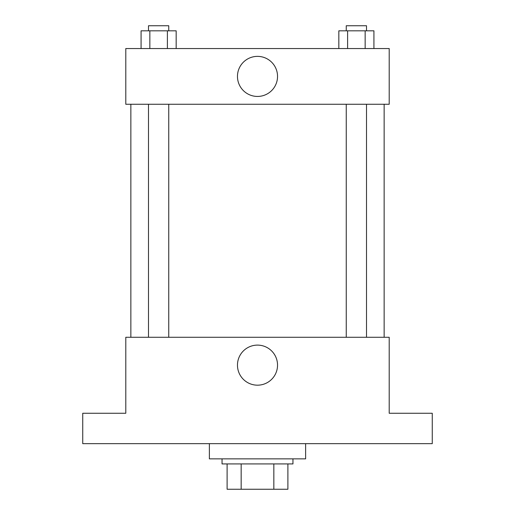 <?xml version="1.0" encoding="UTF-8"?>
<svg xmlns="http://www.w3.org/2000/svg" width="515" height="515" viewBox="0 0 515 515"><rect width="100%" height="100%" fill="white"/><g stroke="black" fill="none" stroke-linecap="round" stroke-linejoin="round"><path stroke-width="0.77" d="M273.838 463.925L273.838 489.25L227.109 489.25L227.109 463.925M273.838 489.25L287.891 489.25L287.891 463.925L287.891 489.25M292.958 458.859L292.958 463.925L222.042 463.925L222.042 458.859M241.162 463.925L241.162 489.25M209.38 443.66L209.38 458.859L305.62 458.859L305.62 443.66M432.265 443.66L82.735 443.66L82.735 413.268L125.795 413.268L125.795 337.28L389.205 337.28L389.205 413.268L432.265 413.268L432.265 443.66M277.54 365.141A20.04 20.04 0 0 1 247.483 382.497A20.04 20.04 0 0 1 247.483 347.792A20.04 20.04 0 0 1 277.54 365.141M384.139 104.268L384.139 337.28M346.247 337.28L346.247 104.268M168.753 104.268L168.753 337.28M389.205 104.268L125.795 104.268L125.795 48.545L389.205 48.545L389.205 104.268M277.54 76.407A20.04 20.04 0 0 1 247.483 93.756A20.04 20.04 0 0 1 247.483 59.051A20.04 20.04 0 0 1 277.54 76.407M373.929 48.545L373.929 30.816L338.831 30.816L338.831 48.545M365.154 30.816L365.154 48.545M347.606 30.816L347.606 48.545M346.247 30.816L346.247 25.75L366.513 25.75L366.513 30.816M176.169 48.545L176.169 30.816L141.071 30.816L141.071 48.545M167.394 30.816L167.394 48.545M149.846 30.816L149.846 48.545M148.487 30.816L148.487 25.75L168.753 25.75L168.753 30.816M130.862 104.268L130.862 337.28M366.513 337.28L366.513 104.268M148.487 104.268L148.487 337.28"/></g></svg>

